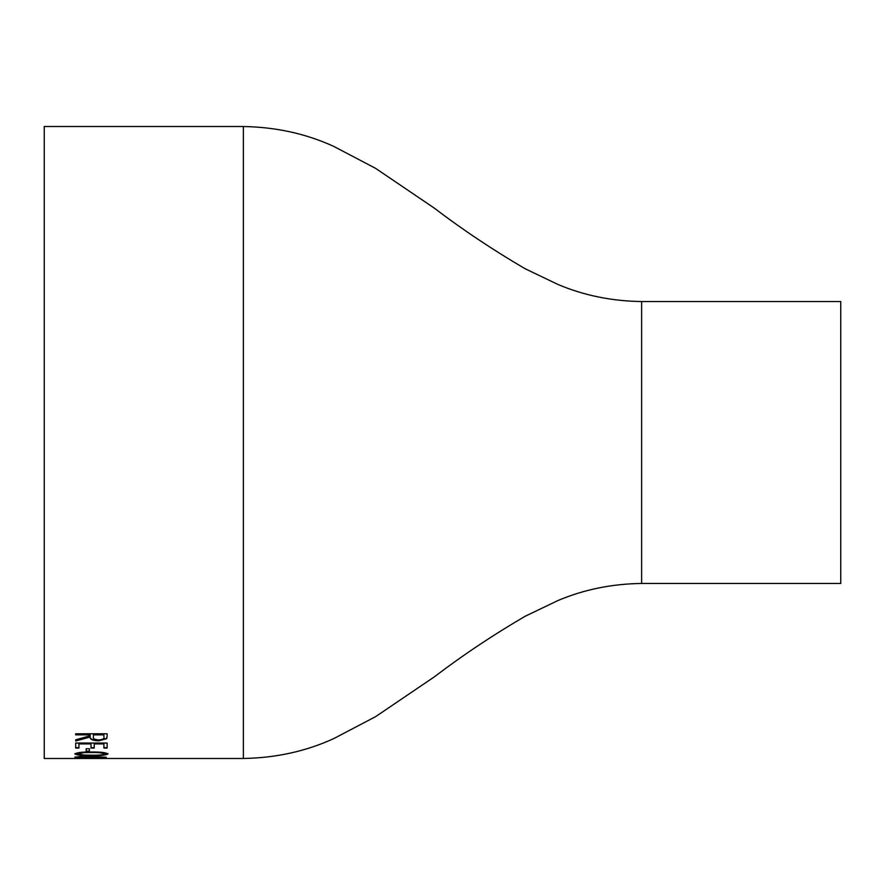 <?xml version="1.0" encoding="UTF-8"?>
<svg xmlns="http://www.w3.org/2000/svg" width="885" height="885" viewBox="0 0 885 885"><rect width="100%" height="100%" fill="white"/><g stroke="black" fill="none" stroke-linecap="round" stroke-linejoin="round"><path stroke-width="1.33" d="M78.71 758.467L44.25 758.478L44.25 126.522L243.375 126.522L243.375 758.478L104.098 758.467M76.442 758.478L106.388 758.478M94.23 743.909L94.23 748.046L91.011 748.046L91.011 743.909L78.92 743.909L78.92 748.046L75.69 748.046L75.69 743.046L107.129 743.046L107.129 748.046L103.91 748.046L103.91 743.909L94.23 743.909L103.91 743.909M89.396 751.509L86.166 751.509L86.166 748.754L89.396 748.754L89.396 751.509M107.937 753.954C105.923 755.204 100.414 755.757 91.398 755.591C82.371 755.757 76.873 755.204 74.882 753.954C76.918 752.527 82.416 751.874 91.398 752.007C100.359 751.874 105.868 752.515 107.937 753.954M106.233 757.626L93.522 756.907L84.517 757.914L74.882 757.173L84.462 756.166L106.233 757.25M107.129 736.165L106.698 738.721L98.722 740.867C92.637 740.59 89.794 739.307 90.204 737.006L75.69 740.999L75.69 739.827L90.204 735.723L90.204 734.86L75.69 734.86L75.69 733.776L107.129 733.776L107.129 736.165M641.625 301.542L641.625 583.458L840.75 583.458L840.75 301.542L641.625 301.542C611.834 301.143 583.945 295.457 557.981 284.472L525.059 268.697C492.624 249.725 462.435 229.569 434.48 208.24L375.616 168.36L333.833 146.434C306.077 133.712 275.921 127.075 243.375 126.522M107.129 735.811L106.698 738.367L98.722 740.502C92.637 740.236 89.794 738.953 90.204 736.652L75.69 740.634M90.204 734.86L75.69 734.517M103.91 734.86L93.423 734.517L93.379 737.006C92.825 738.643 94.606 739.617 98.733 739.926C102.771 739.628 104.496 738.665 103.91 737.05L103.91 734.86L93.423 734.86L93.379 736.652M78.112 758.058L104.718 758.434L78.112 758.434M93.666 756.996L90.027 757.427M78.566 757.405L75.092 756.974M80.878 756.244L78.112 757.184L84.34 757.726L90.602 757.162L87.748 756.221M84.34 756.111L78.112 757.184M90.602 757.162L84.34 756.487M107.937 753.577C105.923 754.828 100.414 755.381 91.398 755.226C82.371 755.381 76.873 754.828 74.882 753.577M104.718 753.965L104.718 753.589C102.848 752.527 98.412 752.051 91.409 752.184C84.418 752.051 79.982 752.515 78.112 753.589L83.511 755.027L91.409 755.204C98.478 755.325 102.903 754.916 104.718 753.965C102.87 752.892 98.434 752.427 91.409 752.56C84.396 752.427 79.971 752.892 78.112 753.965M89.396 751.133L86.166 751.133M107.129 747.681L103.91 747.681M94.23 747.681L91.011 747.681M91.011 743.909L78.92 743.909M78.92 747.681L75.69 747.681M641.625 583.458C611.834 583.857 583.945 589.543 557.981 600.528L525.059 616.303C492.624 635.275 462.435 655.431 434.48 676.76L375.616 716.64L333.833 738.566C306.077 751.288 275.921 757.925 243.375 758.478"/></g></svg>
